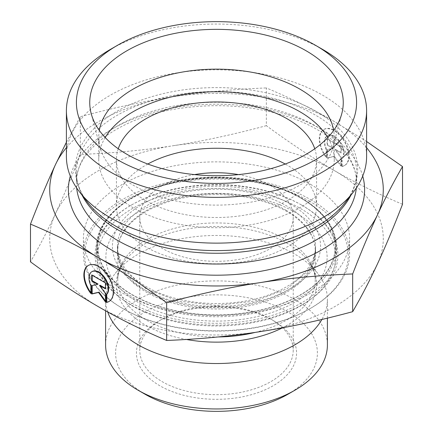 <?xml version="1.0" encoding="UTF-8"?>
<svg xmlns="http://www.w3.org/2000/svg" width="433" height="433" viewBox="0 0 433 433"><rect width="100%" height="100%" fill="white"/><g stroke="black" fill="none" stroke-linecap="round" stroke-linejoin="round"><path stroke-width="0.32" stroke-dasharray="2.17 1.62" d="M342.151 166.267A20.795 12.005 -120 0 0 344.83 165.368A20.795 12.005 -120 0 0 344.83 141.353A20.795 12.005 -120 0 0 324.036 129.348A20.795 12.005 -120 0 0 326.709 157.347L326.709 149.504A13.591 7.848 60 0 1 327.635 135.589A13.591 7.848 60 0 1 340.706 142.576A13.591 7.848 60 0 1 342.151 158.418L342.151 166.267L341.68 166.537L341.68 158.689A13.591 7.848 -120 0 0 340.235 142.847A13.591 7.848 -120 0 0 327.164 135.859A13.591 7.848 -120 0 0 326.238 149.775L326.238 157.623A20.795 12.005 60 0 1 323.559 129.619A20.795 12.005 60 0 1 344.359 141.623A20.795 12.005 60 0 1 344.359 165.639A20.795 12.005 60 0 1 341.68 166.537M326.709 157.347L326.238 157.623M342.151 158.418L341.68 158.689M326.709 149.504L326.238 149.775M340.825 147.02L340.825 152.963L334.942 149.569L340.825 157.72L340.825 166.039L333.962 156.529L327.094 158.115L327.094 149.796L332.977 148.432L327.094 145.039L327.094 139.096L340.825 147.02L341.296 146.749L327.57 138.825L327.57 144.768L333.448 148.162L327.57 149.52L327.57 157.845L334.433 156.259L341.296 165.769L341.296 157.45L335.413 149.298L341.296 152.692L341.296 146.749M341.296 152.692L340.825 152.963M335.413 149.298L334.942 149.569M341.296 157.45L340.825 157.72M341.296 165.769L340.825 166.039M334.433 156.259L333.962 156.529M327.57 157.845L327.094 158.115M327.57 149.52L327.094 149.796M333.448 148.162L332.977 148.432M327.57 144.768L327.094 145.039M327.57 138.825L327.094 139.096M90.849 293.52L91.32 293.249L91.32 285.401A13.591 7.848 60 0 1 92.245 271.491M109.203 301.4A20.795 12.005 -120 0 0 109.441 301.265A20.795 12.005 -120 0 0 109.441 277.255A20.795 12.005 -120 0 0 88.641 265.245A20.795 12.005 -120 0 0 88.408 265.386M90.849 292.627A20.795 12.005 -120 0 0 91.32 293.249M90.849 285.677L91.32 285.401M91.704 274.998L92.175 274.722L92.175 275.269M98.058 284.064L92.175 285.585M91.704 285.699L92.175 285.423M105.43 301.016L105.906 301.671L105.906 293.347L100.023 285.201M105.43 301.942L105.906 301.671M105.43 293.623L105.906 293.347M105.43 288.324L105.906 288.595L105.906 282.652L92.175 274.722M105.43 288.865L105.906 288.595M105.43 282.922L105.906 282.652M301.411 204.939A120.082 69.329 0 0 0 131.589 204.939A120.082 69.329 0 0 0 96.418 253.96A120.082 69.329 0 0 0 216.5 323.289A120.082 69.329 0 0 0 336.582 253.96A120.082 69.329 0 0 0 301.411 204.939L302.353 205.48A121.413 70.097 180 0 1 302.353 205.486A121.413 70.097 180 0 1 302.353 304.615A121.413 70.097 180 0 1 130.647 304.615A121.413 70.097 180 0 1 130.647 205.486A121.413 70.097 180 0 1 302.353 205.48L301.411 204.939M309.665 201.264A131.756 76.067 0 0 0 123.335 201.258A131.756 76.067 0 0 0 123.335 308.837A131.756 76.067 0 0 0 309.665 308.837A131.756 76.067 0 0 0 309.665 201.264M310.607 199.629A133.088 76.841 180 0 1 349.588 253.96A133.088 76.841 180 0 1 310.613 308.296A133.088 76.841 180 0 1 122.387 308.296A133.088 76.841 180 0 1 83.412 253.96A133.088 76.841 180 0 1 165.568 182.97A133.088 76.841 180 0 1 310.607 199.629M310.607 184.377A133.088 76.841 180 0 1 349.588 238.707A133.088 76.841 180 0 1 216.5 315.549A133.088 76.841 180 0 1 83.412 238.707A133.088 76.841 180 0 1 165.568 167.717A133.088 76.841 180 0 1 310.607 184.377M107.72 311.971A110.908 64.03 180 0 1 105.592 299.501A110.908 64.03 180 0 1 115.259 273.358A110.908 64.03 180 0 1 294.922 254.22A110.908 64.03 180 0 1 317.741 273.358A110.908 64.03 180 0 1 327.408 299.501A110.908 64.03 180 0 1 321.876 319.467M105.592 344.928A110.908 64.03 180 0 1 174.061 285.769A110.908 64.03 180 0 1 294.922 299.652A110.908 64.03 180 0 1 327.408 344.928M287.848 394.29A100.9 58.255 0 0 0 287.848 311.906A100.9 58.255 0 0 0 145.152 311.906A100.9 58.255 0 0 0 145.152 394.29M270.749 319.056L273.109 320.415A80.056 46.217 180 0 1 273.109 385.781A80.056 46.217 180 0 1 159.891 385.781A80.056 46.217 180 0 1 159.891 320.415A80.056 46.217 180 0 1 273.109 320.415L270.749 319.051A76.717 44.29 0 0 0 162.251 319.056A76.717 44.29 0 0 0 139.783 350.373A76.717 44.29 0 0 0 216.5 394.669A76.717 44.29 0 0 0 293.217 350.373A76.717 44.29 0 0 0 270.749 319.056A76.717 44.29 0 0 0 270.749 319.051M266.344 125.667C233.219 134.587 202.216 141.261 173.335 145.699A166.781 96.288 180 0 1 334.433 170.624C313.286 158.446 290.592 143.458 266.344 125.667L266.344 87.931C290.592 98.139 313.286 109.36 334.433 121.597L366.599 141.504M80.327 154.446C71.45 177.362 63.142 197.145 55.402 213.788A166.781 96.288 180 0 1 173.335 145.699C144.454 150.197 113.446 153.114 80.327 154.446L80.327 116.71C113.446 107.79 144.454 101.116 173.335 96.678C202.216 92.18 233.219 89.263 266.344 87.931M402.517 204.289C378.269 194.081 355.574 182.861 334.433 170.624A166.781 96.288 180 0 1 377.598 263.632A166.781 96.288 180 0 1 259.665 331.716A166.781 96.288 180 0 1 98.567 306.797A166.781 96.288 180 0 1 55.402 213.788C47.662 230.491 39.354 246.512 30.483 261.841M66.401 142.24L80.327 116.71M194.493 174.602A76.717 44.29 0 0 0 139.783 217.036A76.717 44.29 0 0 0 162.251 248.353A76.717 44.29 0 0 0 245.857 257.954A76.717 44.29 0 0 0 293.217 217.036A76.717 44.29 0 0 0 270.749 185.714A76.717 44.29 0 0 0 238.507 174.602M366.599 147.713A166.781 96.288 0 0 0 334.433 121.597A166.781 96.288 0 0 0 173.335 96.678A166.781 96.288 0 0 0 66.401 147.713M99.325 130.441A117.749 67.981 0 0 0 98.751 137.131A117.749 67.981 0 0 0 100.093 147.344A117.749 67.981 0 0 0 133.24 185.2A117.749 67.981 0 0 0 253.235 201.718A117.749 67.981 0 0 0 332.907 147.344A117.749 67.981 0 0 0 334.249 137.131A117.749 67.981 0 0 0 333.675 130.441M147.788 164.026A100.066 57.773 0 0 0 116.434 206.027A100.066 57.773 0 0 0 145.742 246.88A100.066 57.773 0 0 0 254.793 259.405A100.066 57.773 0 0 0 316.566 206.027A100.066 57.773 0 0 0 285.212 164.026M105.197 137.548A117.749 67.981 0 0 0 98.751 159.728A117.749 67.981 0 0 0 133.24 207.797A117.749 67.981 0 0 0 261.559 222.535A117.749 67.981 0 0 0 334.249 159.728A117.749 67.981 0 0 0 327.803 137.548M118.247 148.768A100.066 57.773 0 0 0 116.434 159.728A100.066 57.773 0 0 0 145.742 200.582A100.066 57.773 0 0 0 254.793 213.101A100.066 57.773 0 0 0 316.566 159.728A100.066 57.773 0 0 0 314.753 148.768M66.401 156.47A150.099 86.66 180 0 1 216.5 69.81A150.099 86.66 180 0 1 366.599 156.47M322.639 49.427A150.099 86.66 0 0 0 110.361 49.427M244.959 196.999A99.065 57.194 0 0 0 117.435 251.784A99.065 57.194 0 0 0 216.5 308.978A99.065 57.194 0 0 0 315.565 251.784A99.065 57.194 0 0 0 244.959 196.999M244.959 191.548A99.065 57.194 0 0 0 117.435 246.334A99.065 57.194 0 0 0 216.5 303.533A99.065 57.194 0 0 0 315.565 246.334A99.065 57.194 0 0 0 244.959 191.548M248.277 196.052A110.621 63.867 0 0 0 108.845 271.929A110.621 63.867 0 0 0 292.372 303.706A110.621 63.867 0 0 0 248.277 196.052M250.707 191.375A119.08 68.75 0 0 0 97.42 257.229A119.08 68.75 0 0 0 216.5 325.979A119.08 68.75 0 0 0 335.58 257.229A119.08 68.75 0 0 0 250.707 191.375M250.707 180.48A119.08 68.75 0 0 0 97.42 246.334A119.08 68.75 0 0 0 216.5 315.083A119.08 68.75 0 0 0 335.58 246.334A119.08 68.75 0 0 0 250.707 180.48M301.411 198.401A120.082 69.329 180 0 1 336.582 247.422A120.082 69.329 180 0 1 216.5 316.75A120.082 69.329 180 0 1 96.418 247.422A120.082 69.329 180 0 1 170.548 183.376A120.082 69.329 180 0 1 301.411 198.401M300.47 197.859A118.745 68.56 0 0 0 101.798 228.592A118.745 68.56 0 0 0 247.232 312.556A118.745 68.56 0 0 0 300.47 197.859M290.088 203.851A104.072 60.084 180 0 1 243.438 304.372A104.072 60.084 180 0 1 115.974 230.784A104.072 60.084 180 0 1 290.088 203.851M286.316 210.384A98.735 57.004 0 0 0 178.715 198.027A98.735 57.004 0 0 0 117.765 250.691A98.735 57.004 0 0 0 216.5 307.695A98.735 57.004 0 0 0 315.235 250.691A98.735 57.004 0 0 0 286.316 210.384M218.178 336.944A98.735 57.004 180 0 1 117.765 279.951A98.735 57.004 180 0 1 178.715 227.287A98.735 57.004 180 0 1 286.316 239.644A98.735 57.004 180 0 1 315.235 279.951A98.735 57.004 180 0 1 255.178 332.398M282.457 327.83A100.164 57.827 0 0 0 307.939 260.698A100.164 57.827 0 0 0 287.328 243.416A100.164 57.827 0 0 0 125.061 260.698A100.164 57.827 0 0 0 186.363 339.456M76.652 187.949A140.097 80.884 180 0 1 76.403 183.148L76.403 172.372C76.36 182.493 80.1 192.496 87.634 202.379A141.169 81.501 180 0 1 216.5 87.601A141.169 81.501 180 0 1 345.366 202.379C352.9 192.496 356.64 182.493 356.597 172.372A140.097 80.884 0 0 0 216.5 91.487A140.097 80.884 0 0 0 76.403 172.372A140.097 80.884 0 0 0 82.151 195.305M350.849 195.305A140.097 80.884 0 0 0 356.597 172.372L356.597 183.148A140.097 80.884 180 0 1 356.348 187.949M76.403 183.148A140.097 80.884 180 0 1 216.5 102.264A140.097 80.884 180 0 1 356.597 183.148C357.355 158.473 331.689 131.167 288.887 116.986C254.691 105.787 218.416 102.919 180.052 108.369C118.593 116.905 74.633 151.718 76.403 183.148M362.713 176.074A148.102 85.507 0 0 0 216.5 104.18A148.102 85.507 0 0 0 70.287 176.074M324.036 129.348L323.559 129.619M344.83 165.368L344.359 165.639M327.635 135.589L327.164 135.859M108.964 301.541L109.441 301.265M88.17 265.521L88.641 265.245M131.589 204.939L130.647 205.486M336.582 253.96L336.582 247.422C336.035 228.018 324.22 211.477 301.135 197.789C265.012 176.291 204.224 171.257 159.187 185.979C121.202 197.686 96.039 222.048 96.418 247.422L96.418 253.96M309.665 308.837L310.613 308.296M123.335 308.837L122.387 308.296M349.588 253.96L349.588 238.707M83.412 253.96L83.412 238.707M115.259 273.358L125.061 260.698C120.103 267.28 117.673 273.699 117.765 279.951L117.765 250.691L119.503 260.758L124.791 270.717L145.84 288.708L178.142 301.065L216.505 305.438L254.864 301.065L287.16 288.708L308.209 270.717L313.497 260.758L315.235 250.691L315.235 279.951C315.327 273.699 312.897 267.28 307.939 260.698L317.741 273.358M327.408 318.141L327.408 299.501M105.592 310.786L105.592 299.501M162.251 319.056L159.891 320.415M139.783 217.036L139.783 350.373M293.217 217.036L293.217 350.373M332.907 147.344L341.816 113.533M100.093 147.344L91.184 113.533M334.249 159.728L334.249 137.131M98.751 159.728L98.751 137.131M316.566 206.027L316.566 159.728M116.434 206.027L116.434 159.728M315.565 251.784L315.565 246.334M117.435 251.784L117.435 246.334M335.58 257.229L335.58 246.334M97.42 257.229L97.42 246.334"/><path stroke-width="0.65" d="M106.291 302.44L106.291 294.592A13.591 7.848 -120 0 0 104.846 278.749A13.591 7.848 -120 0 0 91.774 271.762A13.591 7.848 -120 0 0 90.849 285.677L90.849 293.52A20.795 12.005 60 0 1 88.17 265.521A20.795 12.005 60 0 1 108.964 277.526A20.795 12.005 60 0 1 108.964 301.541A20.795 12.005 60 0 1 106.291 302.44L106.762 302.164A20.795 12.005 -120 0 0 109.203 301.4M88.408 265.386A20.795 12.005 -120 0 0 90.849 292.627M91.774 271.762L92.245 271.491A13.591 7.848 60 0 1 105.316 278.473A13.591 7.848 60 0 1 106.762 294.321L106.762 302.164M106.291 294.592L106.762 294.321M92.175 275.269L92.175 280.671L98.058 284.064L97.587 284.335L91.704 280.941L91.704 274.998L105.43 282.922L105.43 288.865L99.552 285.471L105.43 293.623L105.43 301.942L98.567 292.432L91.704 294.018L91.704 285.699L97.587 284.335M91.704 280.941L92.175 280.671M92.175 285.585L92.175 293.747L99.038 292.161L105.43 301.016M91.704 294.018L92.175 293.747M98.567 292.432L99.038 292.161M99.552 285.471L100.023 285.201L105.43 288.324M321.876 319.467A110.908 64.03 180 0 1 209.783 363.411A110.908 64.03 180 0 1 107.72 311.971M327.408 318.141L327.408 344.928A110.908 64.03 180 0 1 294.922 390.203A110.908 64.03 180 0 1 138.078 390.203A110.908 64.03 180 0 1 105.592 344.928L105.592 310.786M138.078 390.203L145.152 394.29A100.9 58.255 0 0 0 287.848 394.29L294.922 390.203M30.483 224.11L30.483 261.841C54.731 279.637 77.426 294.619 98.567 306.797C119.714 319.034 142.408 330.255 166.656 340.462C199.781 339.131 230.784 336.219 259.665 331.716C288.546 327.278 319.554 320.604 352.673 311.684C361.55 296.356 369.858 280.335 377.598 263.632C385.338 246.989 393.646 227.206 402.517 204.289L402.517 166.553C393.646 181.882 385.338 197.903 377.598 214.606C369.858 231.249 361.55 251.032 352.673 273.948C319.554 275.28 288.546 278.197 259.665 282.695C230.784 287.133 199.781 293.807 166.656 302.727C142.408 284.936 119.714 269.948 98.567 257.77C77.426 245.533 54.731 234.313 30.483 224.11C39.354 201.188 47.662 181.411 55.402 164.762L66.401 142.24M166.656 340.462L166.656 302.727M352.673 311.684L352.673 273.948M366.599 141.504L402.517 166.553M238.507 174.602A76.717 44.29 0 0 0 194.493 174.602M66.401 147.713A166.781 96.288 0 0 0 55.402 164.762A166.781 96.288 0 0 0 98.567 257.77A166.781 96.288 0 0 0 259.665 282.695A166.781 96.288 0 0 0 377.598 214.606A166.781 96.288 0 0 0 366.599 147.713M333.675 130.441A117.749 67.981 0 0 0 299.76 89.057A117.749 67.981 0 0 0 176.853 73.117A117.749 67.981 0 0 0 99.325 130.441M306.126 50.785A126.755 73.182 180 0 1 341.816 113.533A126.755 73.182 180 0 1 256.044 172.063A126.755 73.182 180 0 1 126.874 154.278A126.755 73.182 180 0 1 91.184 113.533A126.755 73.182 180 0 1 159.306 37.227A126.755 73.182 180 0 1 306.126 50.785M285.212 164.026A100.066 57.773 0 0 0 147.788 164.026M327.803 137.548A117.749 67.981 0 0 0 216.5 91.747A117.749 67.981 0 0 0 105.197 137.548M314.753 148.768A100.066 57.773 0 0 0 287.258 118.875A100.066 57.773 0 0 0 187.191 104.488A100.066 57.773 0 0 0 118.247 148.768M366.599 110.702L366.599 156.47A150.099 86.66 180 0 1 353.523 191.846A150.099 86.66 180 0 1 110.361 217.745A150.099 86.66 180 0 1 79.477 191.846A150.099 86.66 180 0 1 66.401 156.47L66.401 110.702A150.099 86.66 0 0 0 110.361 171.982A150.099 86.66 0 0 0 273.943 190.769A150.099 86.66 0 0 0 366.599 110.702A150.099 86.66 0 0 0 322.639 49.427L315.565 45.341A140.097 80.884 180 0 1 315.56 159.728A140.097 80.884 180 0 1 117.44 159.728A140.097 80.884 180 0 1 117.435 45.341A140.097 80.884 180 0 1 315.565 45.341M117.435 45.341L110.361 49.427A150.099 86.66 0 0 0 66.401 110.702M255.178 332.398A98.735 57.004 180 0 1 218.178 336.944M186.363 339.456A100.164 57.827 0 0 0 282.457 327.83M353.523 191.846L345.366 202.379A141.169 81.501 180 0 1 116.677 226.735A141.169 81.501 180 0 1 87.634 202.379L79.477 191.846M82.151 195.305A140.097 80.884 0 0 0 117.44 229.566A140.097 80.884 0 0 0 350.849 195.305M356.348 187.949A140.097 80.884 180 0 1 266.246 258.761A140.097 80.884 180 0 1 117.44 240.342A140.097 80.884 180 0 1 76.652 187.949M70.287 176.074A148.102 85.507 0 0 0 111.779 250.15A148.102 85.507 0 0 0 283.924 265.819A148.102 85.507 0 0 0 362.713 176.074"/></g></svg>
